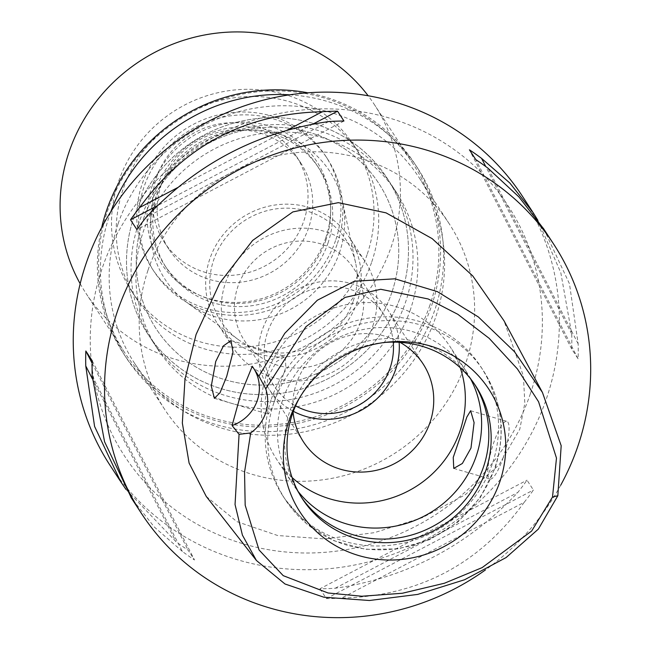 <?xml version="1.0" encoding="UTF-8"?>
<svg xmlns="http://www.w3.org/2000/svg" width="650" height="650" viewBox="0 0 650 650"><rect width="100%" height="100%" fill="white"/><g stroke="black" fill="none" stroke-linecap="round" stroke-linejoin="round"><path stroke-width="0.49" stroke-dasharray="3.25 2.44" d="M252.257 366.251A39.39 37.692 -33.1 0 1 253.484 368.014A39.39 37.692 -33.1 0 1 254.434 369.558M206.245 496.413L236.876 521.633L277.672 535.527L324.773 538.931L374.311 532.683L422.411 517.636L465.254 494.731L498.981 464.953L519.773 429.284L524.826 403.309L523.404 376.033L503.986 320.743M560.706 485.201A246.204 235.568 -33.1 0 1 485.355 569.993M110.142 465.497A246.204 235.568 146.9 0 0 344.402 566.808A246.204 235.568 146.9 0 0 546.536 398.336A246.204 235.568 146.9 0 0 522.478 196.349M543.855 229.109L569.481 283.822L578.151 343.834A246.204 235.568 146.9 0 1 578.086 358.792L571.667 348.969A246.204 235.568 -33.1 0 0 571.74 334.011L560.812 272.716L537.875 220.301M92.178 375.789L182.374 551.444A246.204 235.568 146.9 0 0 194.513 559.991L188.102 550.16A246.204 235.568 -33.1 0 1 175.955 541.613L126.043 489.499M182.374 551.444L154.391 527.101L131.503 498.217M319.971 588.778L326.381 598.601A246.204 235.568 146.9 0 0 341.624 598.073L524.209 502.296A246.204 235.568 146.9 0 0 533.414 490.011L526.996 480.179A246.204 235.568 -33.1 0 1 517.798 492.464C467.415 545.959 406.551 577.891 335.205 588.242A246.204 235.568 -33.1 0 1 319.971 588.778L526.996 480.179M524.209 502.296C479.399 564.322 418.535 596.245 341.624 598.073M530.416 393.624A228.963 219.074 -33.1 0 1 243.783 543.969A228.963 219.074 -33.1 0 1 102.204 268.231A228.963 219.074 -33.1 0 1 388.838 117.878A228.963 219.074 -33.1 0 1 530.416 393.624M148.07 270.026A169.877 162.541 -33.1 0 1 287.536 153.782A169.877 162.541 -33.1 0 1 449.174 223.689A169.877 162.541 -33.1 0 1 465.774 363.058A169.877 162.541 -33.1 0 1 326.308 479.302A169.877 162.541 -33.1 0 1 164.669 409.394A169.877 162.541 -33.1 0 1 148.07 270.026M118.024 223.998A169.877 162.541 146.9 0 0 134.623 363.366A169.877 162.541 146.9 0 0 296.262 433.274A169.877 162.541 146.9 0 0 435.736 317.029A169.877 162.541 146.9 0 0 419.136 177.661A169.877 162.541 146.9 0 0 257.498 107.754A169.877 162.541 146.9 0 0 118.024 223.998M410.41 309.611A142.797 136.63 -33.1 0 1 293.174 407.322A142.797 136.63 -33.1 0 1 157.3 348.562A142.797 136.63 -33.1 0 1 143.349 231.408A142.797 136.63 -33.1 0 1 260.585 133.697A142.797 136.63 -33.1 0 1 396.451 192.457A142.797 136.63 -33.1 0 1 410.41 309.611M401.017 295.23A142.797 136.63 146.9 0 0 387.067 178.076A142.797 136.63 146.9 0 0 251.193 119.316A142.797 136.63 146.9 0 0 133.957 217.027A142.797 136.63 146.9 0 0 147.916 334.181A142.797 136.63 146.9 0 0 283.782 392.941A142.797 136.63 146.9 0 0 401.017 295.23A142.797 136.63 -33.1 0 1 283.782 392.941A142.797 136.63 -33.1 0 1 147.916 334.181A142.797 136.63 -33.1 0 1 133.957 217.027A142.797 136.63 -33.1 0 1 251.193 119.316A142.797 136.63 -33.1 0 1 387.067 178.076A142.797 136.63 -33.1 0 1 401.017 295.23M391.812 292.533A132.949 127.205 -33.1 0 1 282.661 383.508A132.949 127.205 -33.1 0 1 156.162 328.794A132.949 127.205 -33.1 0 1 143.171 219.724A132.949 127.205 -33.1 0 1 252.322 128.749A132.949 127.205 -33.1 0 1 378.82 183.463A132.949 127.205 -33.1 0 1 391.812 292.533A132.949 127.205 146.9 0 0 378.82 183.463A132.949 127.205 146.9 0 0 252.322 128.749A132.949 127.205 146.9 0 0 143.171 219.724A132.949 127.205 146.9 0 0 156.162 328.794A132.949 127.205 146.9 0 0 282.661 383.508A132.949 127.205 146.9 0 0 391.812 292.533M371.784 261.844A132.949 127.205 146.9 0 0 358.792 152.774A132.949 127.205 146.9 0 0 232.286 98.061A132.949 127.205 146.9 0 0 123.142 189.036A132.949 127.205 146.9 0 0 136.126 298.114A132.949 127.205 146.9 0 0 262.632 352.82A132.949 127.205 146.9 0 0 371.784 261.844M339.552 252.411A98.483 94.226 -33.1 0 1 187.899 303.241A98.483 94.226 -33.1 0 1 155.374 198.477A98.483 94.226 -33.1 0 1 253.37 129.943A98.483 94.226 -33.1 0 1 342.656 202.231A98.483 94.226 -33.1 0 1 339.552 252.411M353.275 301.031A74.677 71.451 146.9 0 0 355.631 262.982A74.677 71.451 146.9 0 0 287.926 208.171A74.677 71.451 146.9 0 0 213.623 260.138A74.677 71.451 146.9 0 0 238.29 339.576A74.677 71.451 146.9 0 0 353.275 301.031M357.118 302.152A78.788 75.384 -33.1 0 1 292.443 356.062A78.788 75.384 -33.1 0 1 217.474 323.643A78.788 75.384 -33.1 0 1 209.779 259.009A78.788 75.384 -33.1 0 1 274.463 205.099A78.788 75.384 -33.1 0 1 349.424 237.518A78.788 75.384 -33.1 0 1 357.118 302.152M372.767 326.129A78.788 75.384 146.9 0 0 365.072 261.495A78.788 75.384 146.9 0 0 290.111 229.068A78.788 75.384 146.9 0 0 225.428 282.986A78.788 75.384 146.9 0 0 233.123 347.62A78.788 75.384 146.9 0 0 308.092 380.039A78.788 75.384 146.9 0 0 372.767 326.129M360.336 322.489A65.487 62.66 -33.1 0 1 306.572 367.299A65.487 62.66 -33.1 0 1 244.262 340.348A65.487 62.66 -33.1 0 1 237.859 286.626A65.487 62.66 -33.1 0 1 291.623 241.808A65.487 62.66 -33.1 0 1 353.941 268.759A65.487 62.66 -33.1 0 1 360.336 322.489M393.25 342.111A65.487 62.66 146.9 0 0 383.671 314.308A65.487 62.66 146.9 0 0 321.36 287.357A65.487 62.66 146.9 0 0 267.589 332.174A65.487 62.66 146.9 0 0 273.991 385.897A65.487 62.66 146.9 0 0 295.588 405.86M293.369 411.312A71.394 68.315 -33.1 0 1 269.043 389.131A71.394 68.315 -33.1 0 1 262.064 330.558A71.394 68.315 -33.1 0 1 320.686 281.694A71.394 68.315 -33.1 0 1 388.619 311.074A71.394 68.315 -33.1 0 1 399.132 342.274M399.986 342.331A71.394 68.315 146.9 0 0 296.489 383.297A71.394 68.315 146.9 0 0 293.077 412.116M292.077 477.506A103.407 98.938 -33.1 0 1 276.664 459.363A103.407 98.938 -33.1 0 1 266.565 374.53A103.407 98.938 -33.1 0 1 351.455 303.769A103.407 98.938 -33.1 0 1 449.849 346.328A103.407 98.938 -33.1 0 1 460.257 367.738M470.559 378.787A103.407 98.938 146.9 0 0 466.123 371.256A103.407 98.938 146.9 0 0 367.729 328.705A103.407 98.938 146.9 0 0 282.839 399.466A103.407 98.938 146.9 0 0 292.939 484.299A103.407 98.938 146.9 0 0 298.049 491.392M277.599 391.43L272.244 407.656L268.393 414.123L264.956 402.415L268.052 376.805L276.567 361.514L285.277 356.468L285.829 367.331L277.599 391.43M503.214 457.494A30.038 6.76 106.3 0 1 490.003 479.009A30.038 6.76 106.3 0 1 493.667 442.878A30.038 6.76 106.3 0 1 506.878 421.363A30.038 6.76 106.3 0 1 503.214 457.494M271.375 399.011A118.178 113.076 -33.1 0 1 368.396 318.151A118.178 113.076 -33.1 0 1 480.837 366.779A118.178 113.076 -33.1 0 1 492.383 463.734A118.178 113.076 -33.1 0 1 395.363 544.594A118.178 113.076 -33.1 0 1 282.921 495.966A118.178 113.076 -33.1 0 1 271.375 399.011M301.332 497.112A103.407 98.938 -33.1 0 1 300.137 495.324A103.407 98.938 -33.1 0 1 290.038 410.491A103.407 98.938 -33.1 0 1 374.928 339.731A103.407 98.938 -33.1 0 1 473.322 382.281A103.407 98.938 -33.1 0 1 474.476 384.093M384.581 342.469A103.407 98.938 146.9 0 0 382.2 342.688A103.407 98.938 146.9 0 0 300.568 395.98A103.407 98.938 146.9 0 0 299.398 398.068M92.251 360.831L194.513 559.991M92.178 363.342L188.102 550.16M92.389 378.861L175.955 541.613M326.381 598.601L533.414 490.011M335.205 588.242L517.798 492.464M578.151 343.834L487.963 168.188M578.086 358.792L475.824 159.632M571.667 348.969L469.406 149.809M571.74 334.011L485.753 166.538M328.713 121.55L146.128 217.328M343.956 121.022L136.923 229.613M312.991 124.069L157.406 205.676M286.934 130.276L177.686 187.582M138.499 223.982A142.797 136.63 146.9 0 0 152.449 341.136A142.797 136.63 146.9 0 0 288.324 399.896A142.797 136.63 146.9 0 0 405.559 302.185A142.797 136.63 146.9 0 0 391.601 185.031A142.797 136.63 146.9 0 0 255.734 126.271A142.797 136.63 146.9 0 0 138.499 223.982M367.088 254.654A132.949 127.205 -33.1 0 1 257.936 345.629A132.949 127.205 -33.1 0 1 131.438 290.924A132.949 127.205 -33.1 0 1 118.446 181.846A132.949 127.205 -33.1 0 1 227.597 90.87A132.949 127.205 -33.1 0 1 354.096 145.584A132.949 127.205 -33.1 0 1 367.088 254.654M327.949 243.197A91.097 87.157 146.9 0 0 319.044 168.456A91.097 87.157 146.9 0 0 232.367 130.975A91.097 87.157 146.9 0 0 157.584 193.31A91.097 87.157 146.9 0 0 166.481 268.044A91.097 87.157 146.9 0 0 253.159 305.533A91.097 87.157 146.9 0 0 327.949 243.197M325.91 240.078A91.097 87.157 -33.1 0 1 251.127 302.412A91.097 87.157 -33.1 0 1 164.45 264.924A91.097 87.157 -33.1 0 1 155.545 190.19A91.097 87.157 -33.1 0 1 230.336 127.855A91.097 87.157 -33.1 0 1 317.013 165.344A91.097 87.157 -33.1 0 1 325.91 240.078M337.423 243.449A103.407 98.938 146.9 0 0 327.324 158.616A103.407 98.938 146.9 0 0 228.93 116.066A103.407 98.938 146.9 0 0 144.04 186.818A103.407 98.938 146.9 0 0 154.139 271.651A103.407 98.938 146.9 0 0 252.533 314.21A103.407 98.938 146.9 0 0 337.423 243.449M335.546 240.573A103.407 98.938 -33.1 0 1 250.648 311.326A103.407 98.938 -33.1 0 1 152.263 268.775A103.407 98.938 -33.1 0 1 142.163 183.942A103.407 98.938 -33.1 0 1 227.053 113.189A103.407 98.938 -33.1 0 1 325.447 155.74A103.407 98.938 -33.1 0 1 335.546 240.573M325.812 237.721A92.999 88.985 146.9 0 0 268.312 125.726A92.999 88.985 146.9 0 0 151.889 186.794A92.999 88.985 146.9 0 0 209.398 298.789A92.999 88.985 146.9 0 0 325.812 237.721M161.273 184.689A78.788 75.384 146.9 0 0 168.968 249.324A78.788 75.384 146.9 0 0 243.929 281.751A78.788 75.384 146.9 0 0 308.612 227.833A78.788 75.384 146.9 0 0 300.918 163.199A78.788 75.384 146.9 0 0 225.948 130.78A78.788 75.384 146.9 0 0 161.273 184.689M156.577 177.499A78.788 75.384 -33.1 0 1 221.26 123.589A78.788 75.384 -33.1 0 1 296.221 156.008A78.788 75.384 -33.1 0 1 303.916 220.643A78.788 75.384 -33.1 0 1 239.232 274.552A78.788 75.384 -33.1 0 1 164.271 242.133A78.788 75.384 -33.1 0 1 156.577 177.499M80.169 283.725A172.339 164.897 146.9 0 0 85.93 293.272A172.339 164.897 146.9 0 0 249.909 364.195A172.339 164.897 146.9 0 0 391.406 246.261A172.339 164.897 146.9 0 0 374.562 104.869A172.339 164.897 146.9 0 0 368.144 95.753M429.894 305.24A172.339 164.897 -33.1 0 1 288.405 423.166A172.339 164.897 -33.1 0 1 124.426 352.251A172.339 164.897 -33.1 0 1 107.583 210.86A172.339 164.897 -33.1 0 1 249.08 92.926A172.339 164.897 -33.1 0 1 413.059 163.849A172.339 164.897 -33.1 0 1 429.894 305.24M101.709 227.394A173.818 166.311 146.9 0 0 123.419 353.413A173.818 166.311 146.9 0 0 288.811 424.938A173.818 166.311 146.9 0 0 431.511 306.004A173.818 166.311 146.9 0 0 414.529 163.394A173.818 166.311 146.9 0 0 307.905 92.804M289.664 94.819A173.818 166.311 -33.1 0 1 417.584 168.074A173.818 166.311 -33.1 0 1 434.566 310.676A173.818 166.311 -33.1 0 1 291.858 429.618A173.818 166.311 -33.1 0 1 126.474 358.093A173.818 166.311 -33.1 0 1 109.492 215.483A173.818 166.311 -33.1 0 1 110.898 211.51M273.877 402.854A118.178 113.076 146.9 0 0 285.423 499.801A118.178 113.076 146.9 0 0 397.865 548.438A118.178 113.076 146.9 0 0 494.886 467.569A118.178 113.076 146.9 0 0 483.34 370.614A118.178 113.076 146.9 0 0 370.898 321.986A118.178 113.076 146.9 0 0 273.877 402.854M253.484 368.014L259.748 377.601M532.951 212.396L532.383 211.526M120.616 481.544L120.022 480.626M164.669 409.394L134.623 363.366M449.174 223.689L419.136 177.661M396.451 192.457L391.601 185.031M157.3 348.562L152.449 341.136M354.096 145.584L358.792 152.774M131.438 290.924L136.126 298.114M355.631 262.982L342.656 202.231M238.29 339.576L187.899 303.241M365.072 261.495L349.424 237.518M233.123 347.62L217.474 323.643M383.671 314.308L353.941 268.759M273.991 385.897L244.262 340.348M423.044 363.821L388.619 311.074M303.469 441.87L269.043 389.131M292.939 484.299L276.664 459.363M453.757 468.398L490.003 479.009M470.632 410.743L506.878 421.363M466.123 371.256L449.849 346.328M230.994 340.576L285.277 356.468M214.378 398.304L268.393 414.123M480.837 366.779L483.34 370.614C502.214 400.977 506.114 433.534 495.056 468.284L480.277 497.608L457.957 521.991L429.869 539.557L398.19 548.917L365.398 549.331L334.067 540.743L306.678 523.794L285.423 499.801L282.921 495.966M302.486 498.924L300.137 495.324M475.67 385.881L473.322 382.281M300.568 395.98L298.139 400.221M382.2 342.688L387.059 342.176M166.481 268.044L164.45 264.924M319.044 168.456L317.013 165.344M154.139 271.651L152.263 268.775M327.324 158.616L325.447 155.74M300.918 163.199L296.221 156.008M168.968 249.324L164.271 242.133M124.426 352.251L85.93 293.272M413.059 163.849L374.562 104.869M126.474 358.093L123.419 353.413M417.584 168.074L414.529 163.394"/><path stroke-width="0.97" d="M552.516 497.047L531.627 531.066L482.105 567.629L444.454 583.229L402.317 593.263L361.896 596.237L328.055 592.987L283.229 575.656L259.058 549.981L245.172 505.196L244.546 472.111L250.705 432.924A39.39 37.692 146.9 0 0 265.72 388.814L305.939 326.698L345.036 297.432L380.721 289.274L428.155 298.959L457.876 314.332L489.133 338.301L517.416 368.956L538.582 401.781L556.481 458.087L552.516 497.047L557.83 495.739L538.363 529.092L506.09 557.562L464.571 579.751L417.698 594.409L369.46 600.503L323.895 597.212L285.009 583.992L256.433 560.503L242.409 535.121L235.048 504.506L239.07 434.33L250.705 432.924M289.226 419.949A112.637 107.778 146.9 0 0 358.873 555.596A112.637 107.778 146.9 0 0 499.882 481.634A112.637 107.778 146.9 0 0 387.059 342.176A112.637 107.778 146.9 0 0 298.139 400.221A112.637 107.778 146.9 0 0 289.226 419.949M254.434 369.558A39.39 37.692 -33.1 0 1 232.074 425.539L239.07 434.33M265.72 388.814L259.748 377.601L252.257 366.251L240.411 395.379L232.074 425.539M258.838 376.252L284.789 333.287L317.322 300.243L354.404 281.231L394.94 278.817L437.401 291.639L478.416 316.997L514.516 351.739L542.449 392.47L561.186 445.721L557.83 495.739M226.679 376.521L232.993 352.162L230.994 340.576L223.478 345.841L215.735 361.489L211.291 386.051L214.378 398.304L220.001 392.762L226.679 376.521M542.449 392.47L503.986 320.743L472.777 275.966L432.177 238.648L386.059 212.867L338.325 202.654L292.833 211.924L252.623 240.459L219.716 283.124L196.072 334.498L184.982 379.169L182.341 423.036L189.109 463.117L206.245 496.413L256.433 560.503M485.355 569.993A246.204 235.568 -33.1 0 1 141.44 513.443A246.204 235.568 -33.1 0 1 117.382 311.456A246.204 235.568 -33.1 0 1 319.516 142.984A246.204 235.568 -33.1 0 1 553.776 244.303A246.204 235.568 -33.1 0 1 577.834 446.29A246.204 235.568 -33.1 0 1 560.706 485.201M532.383 211.526L522.478 196.349A246.204 235.568 146.9 0 0 288.218 95.038A246.204 235.568 146.9 0 0 86.093 263.51A246.204 235.568 146.9 0 0 110.142 465.497L120.022 480.626M543.855 229.109L518.887 196.869L487.963 168.188A246.204 235.568 146.9 0 0 475.824 159.632L469.406 149.809A246.204 235.568 -33.1 0 1 481.552 158.356L509.876 183.056L532.951 212.396L537.875 220.301M337.537 111.191L343.956 121.022A246.204 235.568 146.9 0 0 328.713 121.55C257.368 131.909 196.503 163.832 146.128 217.328A246.204 235.568 146.9 0 0 136.923 229.613L130.512 219.789A246.204 235.568 -33.1 0 1 139.709 207.496C184.527 145.478 245.391 113.555 322.303 111.727A246.204 235.568 -33.1 0 1 337.537 111.191L312.991 124.069M131.503 498.217L104.569 441.748L92.178 375.789A246.204 235.568 146.9 0 1 92.251 360.831L85.841 351A246.204 235.568 -33.1 0 0 85.767 365.958L94.583 426.449L120.616 481.544L126.043 489.499M295.588 405.86A65.487 62.66 146.9 0 0 390.073 368.038A65.487 62.66 146.9 0 0 393.25 342.111M399.132 342.274A71.394 68.315 -33.1 0 1 395.598 369.655A71.394 68.315 -33.1 0 1 293.369 411.312M293.077 412.116A71.394 68.315 146.9 0 0 303.469 441.87A71.394 68.315 146.9 0 0 371.402 471.25A71.394 68.315 146.9 0 0 430.024 422.394A71.394 68.315 146.9 0 0 423.044 363.821A71.394 68.315 146.9 0 0 399.986 342.331M460.257 367.738A103.407 98.938 -33.1 0 1 459.948 431.161A103.407 98.938 -33.1 0 1 292.077 477.506M461.435 433.436L453.245 457.397L453.757 468.398L462.361 463.474L470.982 448.061L474.094 422.614L470.632 410.743L466.83 417.081L461.435 433.436M298.049 491.392A103.407 98.938 146.9 0 0 395.801 526.061A103.407 98.938 146.9 0 0 476.223 456.089A103.407 98.938 146.9 0 0 470.559 378.787M474.476 384.093A103.407 98.938 -33.1 0 1 483.421 467.122A103.407 98.938 -33.1 0 1 399.628 537.704A103.407 98.938 -33.1 0 1 301.332 497.112M299.398 398.068A103.407 98.938 146.9 0 0 292.386 414.091A103.407 98.938 146.9 0 0 302.486 498.924A103.407 98.938 146.9 0 0 400.871 541.474A103.407 98.938 146.9 0 0 485.769 470.714A103.407 98.938 146.9 0 0 475.67 385.881A103.407 98.938 146.9 0 0 384.581 342.469M85.841 351L92.178 363.342M85.767 365.958L92.389 378.861M485.753 166.538L481.552 158.356M157.406 205.676L130.512 219.789M322.303 111.727L286.934 130.276M177.686 187.582L139.709 207.496M368.144 95.753A172.339 164.897 146.9 0 0 204.88 34.929A172.339 164.897 146.9 0 0 69.087 151.881A172.339 164.897 146.9 0 0 80.169 283.725M307.905 92.804A173.818 166.311 146.9 0 0 106.438 210.811A173.818 166.311 146.9 0 0 101.709 227.394M110.898 211.51A173.818 166.311 -33.1 0 1 289.664 94.819M553.776 244.303L543.303 228.256M141.44 513.443L130.967 497.396"/></g></svg>
